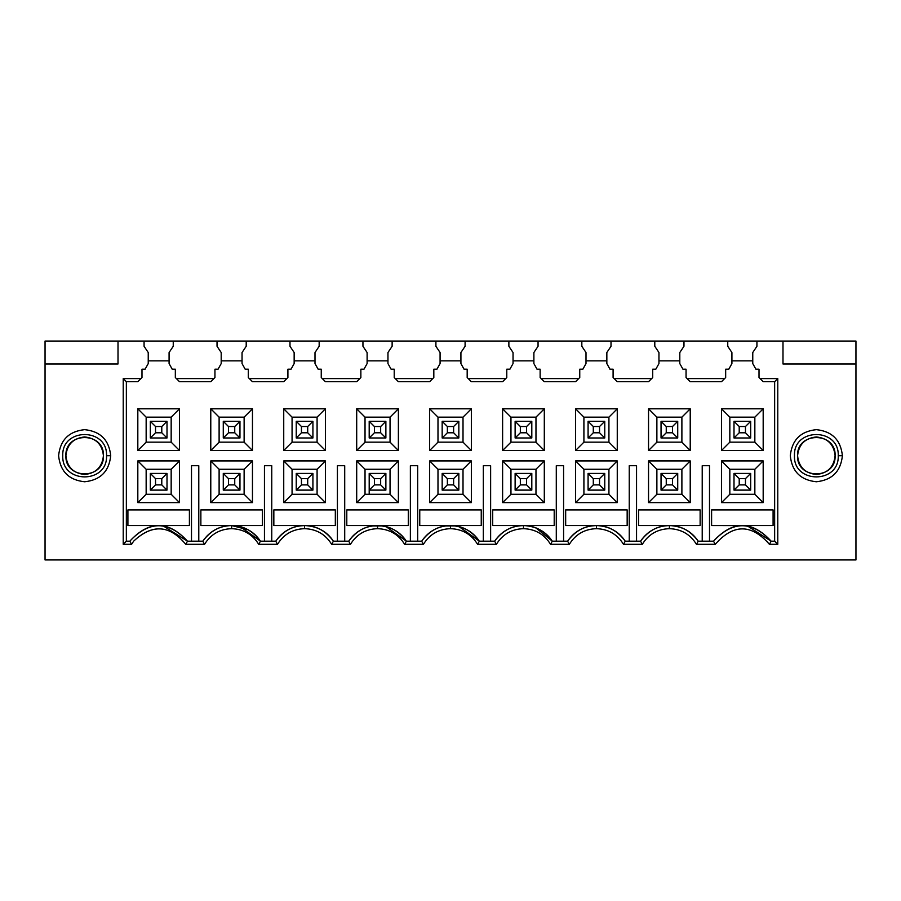 <?xml version="1.0" encoding="UTF-8"?>
<svg xmlns="http://www.w3.org/2000/svg" width="901" height="901" viewBox="0 0 901 901"><rect width="100%" height="100%" fill="white"/><g stroke="black" fill="none" stroke-linecap="round" stroke-linejoin="round"><path stroke-width="1.35" d="M45.05 363.993L45.05 341.062L45.05 363.993L118.008 363.993L118.008 341.062L45.05 341.062L118.008 341.062L118.008 363.993L45.05 363.993L45.05 559.938L45.05 363.993M294.154 360.862L315.001 360.862L294.154 360.862M187.487 541.174L202.793 541.174L204.538 544.305L202.793 541.174C210.519 530.745 220.126 525.531 231.625 525.542C219.371 525.891 209.764 531.106 202.793 541.174L187.487 541.174L185.741 544.305C169.478 524.799 152.123 523.763 133.641 541.174L131.58 544.305L123.223 544.305L123.223 378.578L140.939 378.578L123.223 378.578L126.354 381.709L123.223 378.578L123.223 544.305L126.354 541.174L123.223 544.305L131.58 544.305L129.834 541.174L126.354 541.174L126.354 381.709L137.819 381.709L141.986 377.542L141.986 369.196L145.106 369.196L148.237 363.576L148.237 352.528L144.07 346.277L144.07 341.062L217.028 341.062L173.251 341.062L173.251 346.277L169.084 352.528L169.084 363.576L172.204 369.196L175.335 369.196L175.335 377.542L176.382 378.578L213.897 378.578L214.945 377.542L214.945 369.196L218.065 369.196L221.196 363.576L221.196 352.528L217.028 346.277L217.028 341.062L289.987 341.062L289.987 346.277L294.154 352.528L294.154 363.576L291.034 369.196L287.903 369.196L287.903 377.542L283.736 381.709L252.46 381.709L248.293 377.542L248.293 369.196L245.173 369.196L242.042 363.576L242.042 352.528L246.21 346.277L246.21 341.062L246.21 346.277L242.042 352.528L242.042 363.576L245.173 369.196L248.293 369.196L248.293 377.542L249.34 378.578L286.856 378.578L287.903 377.542L287.903 369.196L291.034 369.196L294.154 363.576L294.154 352.528L289.987 346.277L289.987 341.062L756.93 341.062L756.93 346.277L756.93 341.062L855.95 341.062L782.992 341.062L782.992 363.993L855.95 363.993L855.95 341.062L855.95 559.938L45.05 559.938L855.95 559.938L855.95 363.993L782.992 363.993L782.992 341.062L727.749 341.062L727.749 346.277L731.916 352.528L731.916 363.576L728.796 369.196L725.665 369.196L725.665 377.542L721.498 381.709L690.222 381.709L721.498 381.709L724.618 378.578L687.103 378.578L724.618 378.578L725.665 377.542L725.665 369.196L728.796 369.196L731.916 363.576L731.916 352.528L727.749 346.277L727.749 341.062L683.972 341.062L683.972 346.277L679.804 352.528L679.804 363.576L682.935 369.196L686.055 369.196L686.055 377.542L690.222 381.709L686.055 377.542L686.055 369.196L682.935 369.196L679.804 363.576L679.804 352.528L683.972 346.277L683.972 341.062L654.79 341.062L654.79 346.277L658.958 352.528L658.958 363.576L655.827 369.196L652.707 369.196L652.707 377.542L648.54 381.709L617.264 381.709L648.54 381.709L651.66 378.578L614.144 378.578L617.264 381.709L613.097 377.542L613.097 369.196L609.966 369.196L606.846 363.576L606.846 352.528L611.013 346.277L606.846 352.528L606.846 363.576L609.966 369.196L613.097 369.196L613.097 377.542L614.144 378.578L651.66 378.578L652.707 377.542L652.707 369.196L655.827 369.196L658.958 363.576L658.958 352.528L654.79 346.277L654.79 341.062L611.013 341.062L611.013 346.277L611.013 341.062L581.832 341.062L581.832 346.277L585.999 352.528L585.999 363.576L582.868 369.196L579.748 369.196L579.748 377.542L575.57 381.709L544.305 381.709L575.57 381.709L578.701 378.578L541.174 378.578L544.305 381.709L540.138 377.542L540.138 369.196L537.007 369.196L533.888 363.576L533.888 352.528L538.055 346.277L533.888 352.528L533.888 363.576L537.007 369.196L540.138 369.196L540.138 377.542L541.174 378.578L578.701 378.578L579.748 377.542L579.748 369.196L582.868 369.196L585.999 363.576L585.999 352.528L581.832 346.277L581.832 341.062L538.055 341.062L538.055 346.277L538.055 341.062L508.874 341.062L508.874 346.277L513.041 352.528L513.041 363.576L509.91 369.196L506.779 369.196L506.779 377.542L502.612 381.709L471.347 381.709L502.612 381.709L505.743 378.578L468.216 378.578L471.347 381.709L467.18 377.542L467.18 369.196L464.049 369.196L460.918 363.576L460.918 352.528L465.096 346.277L460.918 352.528L460.918 363.576L464.049 369.196L467.18 369.196L467.18 377.542L468.216 378.578L505.743 378.578L506.779 377.542L506.779 369.196L509.91 369.196L513.041 363.576L513.041 352.528L508.874 346.277L508.874 341.062L465.096 341.062L465.096 346.277L465.096 341.062L435.904 341.062L435.904 346.277L440.082 352.528L440.082 363.576L436.951 369.196L433.82 369.196L433.82 377.542L429.653 381.709L398.388 381.709L429.653 381.709L432.784 378.578L395.257 378.578L398.388 381.709L394.221 377.542L394.221 369.196L391.09 369.196L387.959 363.576L387.959 352.528L392.126 346.277L387.959 352.528L387.959 363.576L391.09 369.196L394.221 369.196L394.221 377.542L395.257 378.578L432.784 378.578L433.82 377.542L433.82 369.196L436.951 369.196L440.082 363.576L440.082 352.528L435.904 346.277L435.904 341.062L392.126 341.062L392.126 346.277L392.126 341.062L362.945 341.062L362.945 346.277L367.112 352.528L367.112 363.576L363.993 369.196L360.862 369.196L360.862 377.542L356.695 381.709L325.43 381.709L356.695 381.709L359.826 378.578L322.299 378.578L325.43 381.709L321.252 377.542L321.252 369.196L318.132 369.196L315.001 363.576L315.001 352.528L319.168 346.277L315.001 352.528L315.001 363.576L318.132 369.196L321.252 369.196L321.252 377.542L322.299 378.578L359.826 378.578L360.862 377.542L360.862 369.196L363.993 369.196L367.112 363.576L367.112 352.528L362.945 346.277L362.945 341.062L319.168 341.062L319.168 346.277L319.168 341.062L217.028 341.062L217.028 346.277L221.196 352.528L221.196 363.576L218.065 369.196L214.945 369.196L214.945 377.542L210.778 381.709L179.502 381.709L175.335 377.542L175.335 369.196L172.204 369.196L169.084 363.576L169.084 352.528L173.251 346.277L173.251 341.062L144.07 341.062L144.07 346.277L148.237 352.528L148.237 363.576L145.106 369.196L141.986 369.196L141.986 377.542L137.819 381.709L126.354 381.709L126.354 541.174L129.834 541.174L131.58 544.305L133.641 541.174C152.235 523.796 169.602 524.832 185.741 544.305L187.487 541.174C168.273 520.587 149.048 520.587 129.834 541.174C149.048 520.294 168.273 520.294 187.487 541.174L163.081 525.835M283.736 408.806L325.43 408.806L283.736 408.806L292.07 417.152L317.084 417.152L325.43 408.806L325.43 450.5L317.084 442.166L317.084 417.152L292.07 417.152L292.07 442.166L317.084 442.166L292.07 442.166L283.736 450.5L325.43 450.5L283.736 450.5L283.736 408.806L283.736 450.5L292.07 442.166L292.07 417.152L283.736 408.806M296.238 421.319L312.917 421.319L296.238 421.319L301.452 426.522L307.703 426.522L312.917 421.319L312.917 437.987L307.703 432.784L307.703 426.522L301.452 426.522L301.452 432.784L307.703 432.784L301.452 432.784L296.238 437.987L312.917 437.987L296.238 437.987L296.238 421.319L296.238 437.987L301.452 432.784L301.452 426.522L296.238 421.319M283.736 460.918L325.43 460.918L283.736 460.918L292.07 469.263L317.084 469.263L325.43 460.918L325.43 502.612L317.084 494.277L317.084 469.263L292.07 469.263L292.07 494.277L317.084 494.277L292.07 494.277L283.736 502.612L325.43 502.612L283.736 502.612L283.736 460.918L283.736 502.612L292.07 494.277L292.07 469.263L283.736 460.918M296.238 473.43L312.917 473.43L296.238 473.43L301.452 478.645L307.703 478.645L312.917 473.43L312.917 490.11L307.703 484.896L307.703 478.645L301.452 478.645L301.452 484.896L307.703 484.896L301.452 484.896L296.238 490.11L312.917 490.11L296.238 490.11L296.238 473.43L296.238 490.11L301.452 484.896L301.452 478.645L296.238 473.43M335.33 509.91L273.836 509.91L273.836 525.542L335.33 525.542L335.33 509.91L335.33 525.542L304.583 525.542C316.071 525.531 325.689 530.745 333.404 541.174L331.658 544.305L350.455 544.305C356.706 534.27 365.727 529.067 377.542 528.673C389.345 529.067 398.377 534.27 404.617 544.305L423.425 544.305C429.664 534.27 438.686 529.067 450.5 528.673C462.314 529.067 471.336 534.27 477.575 544.305L496.383 544.305C502.623 534.27 511.655 529.067 523.458 528.673C535.273 529.067 544.294 534.27 550.545 544.305L569.342 544.305C575.581 534.27 584.614 529.067 596.417 528.673C608.231 529.067 617.253 534.27 623.503 544.305L642.3 544.305C648.54 534.27 657.572 529.067 669.375 528.673C681.19 529.067 690.211 534.27 696.462 544.305L698.207 541.174C691.619 531.331 682.012 526.116 669.375 525.542L669.375 528.673L669.375 525.542C657.133 525.891 647.526 531.106 640.555 541.174L642.3 544.305L640.555 541.174L625.249 541.174L623.503 544.305L625.249 541.174C618.66 531.331 609.042 526.116 596.417 525.542L596.417 528.673L596.417 525.542C584.175 525.891 574.568 531.106 567.596 541.174L569.342 544.305L567.596 541.174L552.29 541.174L550.545 544.305L552.29 541.174C545.769 531.376 536.163 526.161 523.458 525.542L523.458 528.673L523.458 525.542C511.216 525.891 501.609 531.106 494.626 541.174L496.383 544.305L494.626 541.174L479.332 541.174L477.575 544.305L479.332 541.174C472.834 531.387 463.227 526.173 450.5 525.542L450.5 528.673L450.5 525.542C438.258 525.891 428.639 531.106 421.668 541.174L423.425 544.305L421.668 541.174L406.374 541.174L404.617 544.305L406.362 541.174C399.875 531.387 390.268 526.173 377.542 525.542L377.542 528.673L377.542 525.542C365.299 525.891 355.681 531.106 348.71 541.174L350.455 544.305L348.71 541.174L333.404 541.174C326.917 531.387 317.31 526.173 304.583 525.542C292.329 525.891 282.723 531.106 275.751 541.174C283.477 530.745 293.084 525.531 304.583 525.542L304.583 528.673L304.583 525.542L273.836 525.542L273.836 509.91L335.33 509.91M248.09 529.743L231.625 525.542C243.112 525.531 252.719 530.745 260.445 541.174L275.751 541.174L277.497 544.305C283.747 534.27 292.769 529.067 304.583 528.673C316.386 529.067 325.419 534.27 331.658 544.305L333.404 541.174L348.71 541.174C356.436 530.745 366.043 525.531 377.542 525.542C389.029 525.531 398.647 530.745 406.374 541.174L421.668 541.174C429.394 530.745 439.001 525.531 450.5 525.542C461.999 525.531 471.606 530.745 479.332 541.174L494.626 541.174C502.353 530.745 511.971 525.531 523.458 525.542C534.957 525.531 544.564 530.745 552.29 541.174L567.596 541.174C575.322 530.745 584.929 525.531 596.417 525.542C607.916 525.531 617.523 530.745 625.249 541.174L640.555 541.174C648.281 530.745 657.888 525.531 669.375 525.542C680.874 525.531 690.481 530.745 698.207 541.174L696.462 544.305C690.222 534.27 681.19 529.067 669.375 528.673C657.572 529.067 648.54 534.27 642.3 544.305L623.503 544.305C617.253 534.27 608.231 529.067 596.417 528.673C584.614 529.067 575.581 534.27 569.342 544.305L550.545 544.305C544.294 534.27 535.273 529.067 523.458 528.673C511.655 529.067 502.623 534.27 496.383 544.305L477.575 544.305C471.336 534.27 462.314 529.067 450.5 528.673C438.686 529.067 429.664 534.27 423.425 544.305L404.617 544.305C398.377 534.27 389.345 529.067 377.542 528.673C365.727 529.067 356.706 534.27 350.455 544.305L331.658 544.305C325.419 534.27 316.386 529.067 304.583 528.673C292.769 529.067 283.747 534.27 277.497 544.305L275.751 541.174L260.445 541.174L258.7 544.305L277.497 544.305L258.7 544.305L260.445 541.174L254.701 534.439M110.71 455.715L106.543 455.715L110.71 455.715C109.055 471.426 100.371 480.109 84.66 481.765C68.938 480.109 60.254 471.426 58.599 455.715C60.254 439.992 68.938 431.309 84.66 429.653C100.371 431.309 109.055 439.992 110.71 455.715M148.237 360.862L169.084 360.862L148.237 360.862M221.196 360.862L242.042 360.862L221.196 360.862M127.908 525.542L189.401 525.542L189.401 509.91L127.908 509.91L127.908 525.542L127.908 509.91L189.401 509.91L189.401 525.542L127.908 525.542M191.496 541.174L191.496 465.716L191.496 541.174M198.783 465.716L198.783 541.174L198.783 465.716L191.496 465.716L198.783 465.716M200.867 525.542L262.371 525.542L262.371 509.91L200.867 509.91L200.867 525.542L200.867 509.91L262.371 509.91L262.371 525.542L231.625 525.542L231.625 528.673C243.428 529.067 252.46 534.27 258.7 544.305C252.46 534.27 243.428 529.067 231.625 528.673L231.625 525.542L200.867 525.542M264.455 541.174L264.455 465.716L264.455 541.174M271.753 541.174L271.753 465.716L264.455 465.716L271.753 465.716L271.753 541.174M137.819 408.806L179.502 408.806L179.502 450.5L137.819 450.5L137.819 408.806L146.153 417.152L171.167 417.152L179.502 408.806L137.819 408.806L137.819 450.5L179.502 450.5L179.502 408.806L171.167 417.152L171.167 442.166L179.502 450.5L171.167 442.166L146.153 442.166L137.819 450.5L146.153 442.166L146.153 417.152L137.819 408.806M179.502 460.918L179.502 502.612L137.819 502.612L137.819 460.918L179.502 460.918L171.167 469.263L171.167 494.277L179.502 502.612L179.502 460.918L137.819 460.918L137.819 502.612L179.502 502.612L171.167 494.277L146.153 494.277L137.819 502.612L146.153 494.277L146.153 469.263L137.819 460.918L146.153 469.263L171.167 469.263L179.502 460.918M252.46 460.918L252.46 502.612L210.778 502.612L210.778 460.918L252.46 460.918L244.126 469.263L244.126 494.277L252.46 502.612L252.46 460.918L210.778 460.918L210.778 502.612L252.46 502.612L244.126 494.277L219.112 494.277L210.778 502.612L219.112 494.277L219.112 469.263L210.778 460.918L219.112 469.263L244.126 469.263L252.46 460.918M210.778 408.806L252.46 408.806L252.46 450.5L210.778 450.5L210.778 408.806L219.112 417.152L244.126 417.152L252.46 408.806L210.778 408.806L210.778 450.5L252.46 450.5L252.46 408.806L244.126 417.152L244.126 442.166L252.46 450.5L244.126 442.166L219.112 442.166L210.778 450.5L219.112 442.166L219.112 417.152L210.778 408.806M106.543 455.715C107.748 427.491 61.572 427.491 62.766 455.715C61.572 483.938 107.748 483.938 106.543 455.715M249.34 378.578L252.46 381.709L283.736 381.709L286.856 378.578L249.34 378.578M65.897 455.715C67.091 444.396 73.341 438.145 84.66 436.951C95.968 438.145 102.23 444.396 103.424 455.715C102.23 467.022 95.968 473.284 84.66 474.478C73.341 473.284 67.091 467.022 65.897 455.715C64.861 479.906 104.448 479.906 103.424 455.715C104.448 431.523 64.861 431.523 65.897 455.715M146.153 417.152L146.153 442.166L171.167 442.166L171.167 417.152L146.153 417.152M146.153 469.263L146.153 494.277L171.167 494.277L171.167 469.263L146.153 469.263M219.112 469.263L219.112 494.277L244.126 494.277L244.126 469.263L219.112 469.263M219.112 417.152L219.112 442.166L244.126 442.166L244.126 417.152L219.112 417.152M150.321 421.319L167 421.319L167 437.987L150.321 437.987L150.321 421.319L155.535 426.522L161.786 426.522L167 421.319L150.321 421.319L150.321 437.987L167 437.987L167 421.319L161.786 426.522L161.786 432.784L167 437.987L161.786 432.784L155.535 432.784L150.321 437.987L155.535 432.784L155.535 426.522L150.321 421.319M167 473.43L167 490.11L150.321 490.11L150.321 473.43L167 473.43L161.786 478.645L161.786 484.896L167 490.11L167 473.43L150.321 473.43L150.321 490.11L167 490.11L161.786 484.896L155.535 484.896L150.321 490.11L155.535 484.896L155.535 478.645L150.321 473.43L155.535 478.645L161.786 478.645L167 473.43M239.959 473.43L239.959 490.11L223.279 490.11L223.279 473.43L239.959 473.43L234.744 478.645L234.744 484.896L239.959 490.11L239.959 473.43L223.279 473.43L223.279 490.11L239.959 490.11L234.744 484.896L228.494 484.896L223.279 490.11L228.494 484.896L228.494 478.645L223.279 473.43L228.494 478.645L234.744 478.645L239.959 473.43M223.279 421.319L239.959 421.319L239.959 437.987L223.279 437.987L223.279 421.319L228.494 426.522L234.744 426.522L239.959 421.319L223.279 421.319L223.279 437.987L239.959 437.987L239.959 421.319L234.744 426.522L234.744 432.784L239.959 437.987L234.744 432.784L228.494 432.784L223.279 437.987L228.494 432.784L228.494 426.522L223.279 421.319M161.786 426.522L155.535 426.522L155.535 432.784L161.786 432.784L161.786 426.522M161.786 478.645L155.535 478.645L155.535 484.896L161.786 484.896L161.786 478.645M234.744 478.645L228.494 478.645L228.494 484.896L234.744 484.896L234.744 478.645M234.744 426.522L228.494 426.522L228.494 432.784L234.744 432.784L234.744 426.522M369.196 494.277L369.196 473.43L385.876 473.43L385.876 490.11L369.196 490.11L385.876 490.11L385.876 473.43L380.661 478.645L380.661 484.896L385.876 490.11L380.661 484.896L374.411 484.896L369.196 490.11L374.411 484.896L374.411 478.645L369.196 473.43L369.196 490.11M367.112 360.862L387.959 360.862L367.112 360.862M440.082 360.862L460.918 360.862L440.082 360.862M513.041 360.862L533.888 360.862L513.041 360.862M585.999 360.862L606.846 360.862L585.999 360.862M658.958 360.862L679.804 360.862L658.958 360.862M552.29 541.174L535.881 527.862M702.217 541.174L702.217 465.716L709.504 465.716L702.217 465.716L702.217 541.174M636.545 465.716L636.545 541.174L636.545 465.716L629.247 465.716L629.247 541.174L629.247 465.716L636.545 465.716M563.587 465.716L563.587 541.174L563.587 465.716L556.289 465.716L556.289 541.174L556.289 465.716L563.587 465.716M490.628 465.716L490.628 541.174L490.628 465.716L483.33 465.716L483.33 541.174L483.33 465.716L490.628 465.716M417.67 465.716L417.67 541.174L417.67 465.716L410.372 465.716L410.372 541.174L410.372 465.716L417.67 465.716M344.711 465.716L344.711 541.174L344.711 465.716L337.413 465.716L337.413 541.174L337.413 465.716L344.711 465.716M346.795 525.542L408.288 525.542L408.288 509.91L346.795 509.91L346.795 525.542L346.795 509.91L408.288 509.91L408.288 525.542L346.795 525.542M419.753 525.542L481.247 525.542L481.247 509.91L419.753 509.91L419.753 525.542L419.753 509.91L481.247 509.91L481.247 525.542L419.753 525.542M492.712 525.542L554.205 525.542L554.205 509.91L492.712 509.91L492.712 525.542L492.712 509.91L554.205 509.91L554.205 525.542L492.712 525.542M565.67 525.542L627.164 525.542L627.164 509.91L565.67 509.91L565.67 525.542L565.67 509.91L627.164 509.91L627.164 525.542L565.67 525.542M638.629 525.542L700.133 525.542L700.133 509.91L638.629 509.91L638.629 525.542L638.629 509.91L700.133 509.91L700.133 525.542L638.629 525.542M690.222 408.806L690.222 450.5L648.54 450.5L648.54 408.806L690.222 408.806L681.888 417.152L681.888 442.166L690.222 450.5L690.222 408.806L648.54 408.806L648.54 450.5L690.222 450.5L681.888 442.166L656.874 442.166L648.54 450.5L656.874 442.166L656.874 417.152L648.54 408.806L656.874 417.152L681.888 417.152L690.222 408.806M690.222 460.918L690.222 502.612L648.54 502.612L648.54 460.918L690.222 460.918L681.888 469.263L681.888 494.277L690.222 502.612L690.222 460.918L648.54 460.918L648.54 502.612L690.222 502.612L681.888 494.277L656.874 494.277L648.54 502.612L656.874 494.277L656.874 469.263L648.54 460.918L656.874 469.263L681.888 469.263L690.222 460.918M617.264 408.806L617.264 450.5L575.57 450.5L575.57 408.806L617.264 408.806L608.93 417.152L608.93 442.166L617.264 450.5L617.264 408.806L575.57 408.806L575.57 450.5L617.264 450.5L608.93 442.166L583.916 442.166L575.57 450.5L583.916 442.166L583.916 417.152L575.57 408.806L583.916 417.152L608.93 417.152L617.264 408.806M617.264 460.918L617.264 502.612L575.57 502.612L575.57 460.918L617.264 460.918L608.93 469.263L608.93 494.277L617.264 502.612L617.264 460.918L575.57 460.918L575.57 502.612L617.264 502.612L608.93 494.277L583.916 494.277L575.57 502.612L583.916 494.277L583.916 469.263L575.57 460.918L583.916 469.263L608.93 469.263L617.264 460.918M544.305 408.806L544.305 450.5L502.612 450.5L502.612 408.806L544.305 408.806L535.971 417.152L535.971 442.166L544.305 450.5L544.305 408.806L502.612 408.806L502.612 450.5L544.305 450.5L535.971 442.166L510.957 442.166L502.612 450.5L510.957 442.166L510.957 417.152L502.612 408.806L510.957 417.152L535.971 417.152L544.305 408.806M544.305 460.918L544.305 502.612L502.612 502.612L502.612 460.918L544.305 460.918L535.971 469.263L535.971 494.277L544.305 502.612L544.305 460.918L502.612 460.918L502.612 502.612L544.305 502.612L535.971 494.277L510.957 494.277L502.612 502.612L510.957 494.277L510.957 469.263L502.612 460.918L510.957 469.263L535.971 469.263L544.305 460.918M471.347 408.806L471.347 450.5L429.653 450.5L429.653 408.806L471.347 408.806L463.013 417.152L463.013 442.166L471.347 450.5L471.347 408.806L429.653 408.806L429.653 450.5L471.347 450.5L463.013 442.166L437.987 442.166L429.653 450.5L437.987 442.166L437.987 417.152L429.653 408.806L437.987 417.152L463.013 417.152L471.347 408.806M471.347 460.918L471.347 502.612L429.653 502.612L429.653 460.918L471.347 460.918L463.013 469.263L463.013 494.277L471.347 502.612L471.347 460.918L429.653 460.918L429.653 502.612L471.347 502.612L463.013 494.277L437.987 494.277L429.653 502.612L437.987 494.277L437.987 469.263L429.653 460.918L437.987 469.263L463.013 469.263L471.347 460.918M398.388 408.806L398.388 450.5L356.695 450.5L356.695 408.806L398.388 408.806L390.043 417.152L390.043 442.166L398.388 450.5L398.388 408.806L356.695 408.806L356.695 450.5L398.388 450.5L390.043 442.166L365.029 442.166L356.695 450.5L365.029 442.166L365.029 417.152L356.695 408.806L365.029 417.152L390.043 417.152L398.388 408.806M398.388 460.918L398.388 502.612L356.695 502.612L356.695 460.918L398.388 460.918L390.043 469.263L390.043 494.277L398.388 502.612L398.388 460.918L356.695 460.918L356.695 502.612L398.388 502.612L390.043 494.277L365.029 494.277L356.695 502.612L365.029 494.277L365.029 469.263L356.695 460.918L365.029 469.263L390.043 469.263L398.388 460.918M325.43 408.806L317.084 417.152L317.084 442.166L325.43 450.5L325.43 408.806M325.43 460.918L317.084 469.263L317.084 494.277L325.43 502.612L325.43 460.918M656.874 417.152L656.874 442.166L681.888 442.166L681.888 417.152L656.874 417.152M656.874 469.263L656.874 494.277L681.888 494.277L681.888 469.263L656.874 469.263M583.916 417.152L583.916 442.166L608.93 442.166L608.93 417.152L583.916 417.152M583.916 469.263L583.916 494.277L608.93 494.277L608.93 469.263L583.916 469.263M510.957 417.152L510.957 442.166L535.971 442.166L535.971 417.152L510.957 417.152M510.957 469.263L510.957 494.277L535.971 494.277L535.971 469.263L510.957 469.263M437.987 417.152L437.987 442.166L463.013 442.166L463.013 417.152L437.987 417.152M437.987 469.263L437.987 494.277L463.013 494.277L463.013 469.263L437.987 469.263M365.029 417.152L365.029 442.166L390.043 442.166L390.043 417.152L365.029 417.152M365.029 469.263L365.029 494.277L390.043 494.277L390.043 469.263L365.029 469.263M661.041 437.987L661.041 421.319L677.721 421.319L677.721 437.987L661.041 437.987L666.256 432.784L666.256 426.522L661.041 421.319L661.041 437.987L677.721 437.987L677.721 421.319L661.041 421.319L666.256 426.522L672.506 426.522L677.721 421.319L672.506 426.522L672.506 432.784L677.721 437.987L672.506 432.784L666.256 432.784L661.041 437.987M661.041 490.11L661.041 473.43L677.721 473.43L677.721 490.11L661.041 490.11L666.256 484.896L666.256 478.645L661.041 473.43L661.041 490.11L677.721 490.11L677.721 473.43L661.041 473.43L666.256 478.645L672.506 478.645L677.721 473.43L672.506 478.645L672.506 484.896L677.721 490.11L672.506 484.896L666.256 484.896L661.041 490.11M588.083 437.987L588.083 421.319L604.762 421.319L604.762 437.987L588.083 437.987L593.297 432.784L593.297 426.522L588.083 421.319L588.083 437.987L604.762 437.987L604.762 421.319L588.083 421.319L593.297 426.522L599.548 426.522L604.762 421.319L599.548 426.522L599.548 432.784L604.762 437.987L599.548 432.784L593.297 432.784L588.083 437.987M588.083 490.11L588.083 473.43L604.762 473.43L604.762 490.11L588.083 490.11L593.297 484.896L593.297 478.645L588.083 473.43L588.083 490.11L604.762 490.11L604.762 473.43L588.083 473.43L593.297 478.645L599.548 478.645L604.762 473.43L599.548 478.645L599.548 484.896L604.762 490.11L599.548 484.896L593.297 484.896L588.083 490.11M515.124 437.987L515.124 421.319L531.804 421.319L531.804 437.987L515.124 437.987L520.339 432.784L520.339 426.522L515.124 421.319L515.124 437.987L531.804 437.987L531.804 421.319L515.124 421.319L520.339 426.522L526.589 426.522L531.804 421.319L526.589 426.522L526.589 432.784L531.804 437.987L526.589 432.784L520.339 432.784L515.124 437.987M515.124 490.11L515.124 473.43L531.804 473.43L531.804 490.11L515.124 490.11L520.339 484.896L520.339 478.645L515.124 473.43L515.124 490.11L531.804 490.11L531.804 473.43L515.124 473.43L520.339 478.645L526.589 478.645L531.804 473.43L526.589 478.645L526.589 484.896L531.804 490.11L526.589 484.896L520.339 484.896L515.124 490.11M442.166 437.987L442.166 421.319L458.834 421.319L458.834 437.987L442.166 437.987L447.369 432.784L447.369 426.522L442.166 421.319L442.166 437.987L458.834 437.987L458.834 421.319L442.166 421.319L447.369 426.522L453.631 426.522L458.834 421.319L453.631 426.522L453.631 432.784L458.834 437.987L453.631 432.784L447.369 432.784L442.166 437.987M442.166 490.11L442.166 473.43L458.834 473.43L458.834 490.11L442.166 490.11L447.369 484.896L447.369 478.645L442.166 473.43L442.166 490.11L458.834 490.11L458.834 473.43L442.166 473.43L447.369 478.645L453.631 478.645L458.834 473.43L453.631 478.645L453.631 484.896L458.834 490.11L453.631 484.896L447.369 484.896L442.166 490.11M385.876 421.319L385.876 437.987L369.196 437.987L369.196 421.319L385.876 421.319L380.661 426.522L380.661 432.784L385.876 437.987L385.876 421.319L369.196 421.319L369.196 437.987L385.876 437.987L380.661 432.784L374.411 432.784L369.196 437.987L374.411 432.784L374.411 426.522L369.196 421.319L374.411 426.522L380.661 426.522L385.876 421.319M312.917 437.987L312.917 421.319L307.703 426.522L307.703 432.784L312.917 437.987M312.917 490.11L312.917 473.43L307.703 478.645L307.703 484.896L312.917 490.11M374.411 478.645L380.661 478.645L385.876 473.43L369.196 473.43L374.411 478.645L374.411 484.896L380.661 484.896L380.661 478.645L374.411 478.645M666.256 426.522L666.256 432.784L672.506 432.784L672.506 426.522L666.256 426.522M666.256 478.645L666.256 484.896L672.506 484.896L672.506 478.645L666.256 478.645M593.297 426.522L593.297 432.784L599.548 432.784L599.548 426.522L593.297 426.522M593.297 478.645L593.297 484.896L599.548 484.896L599.548 478.645L593.297 478.645M520.339 426.522L520.339 432.784L526.589 432.784L526.589 426.522L520.339 426.522M520.339 478.645L520.339 484.896L526.589 484.896L526.589 478.645L520.339 478.645M447.369 426.522L447.369 432.784L453.631 432.784L453.631 426.522L447.369 426.522M447.369 478.645L447.369 484.896L453.631 484.896L453.631 478.645L447.369 478.645M374.411 426.522L374.411 432.784L380.661 432.784L380.661 426.522L374.411 426.522M240.162 526.623L260.445 541.174C253.958 531.387 244.34 526.173 231.625 525.542L236.625 525.914M204.538 544.305C210.778 534.27 219.81 529.067 231.613 528.673C219.81 529.067 210.778 534.27 204.538 544.305L185.741 544.305L204.538 544.305M176.382 378.578L179.502 381.709L210.778 381.709L213.897 378.578L176.382 378.578M144.07 341.062L118.008 341.062L144.07 341.062M756.93 346.277L752.763 352.528L752.763 363.576L755.894 369.196L759.014 369.196L759.014 377.542L760.061 378.578L777.777 378.578L777.777 544.305L769.42 544.305C751.366 523.74 733.313 523.74 715.259 544.305L696.462 544.305L715.259 544.305L713.513 541.174L698.207 541.174L713.513 541.174L715.259 544.305C733.313 523.74 751.366 523.74 769.42 544.305L777.777 544.305L777.777 378.578L760.061 378.578L759.014 377.542L759.014 369.196L755.894 369.196L752.763 363.576L752.763 352.528L756.93 346.277M842.401 455.715C840.746 471.426 832.062 480.109 816.34 481.765C800.629 480.109 791.945 471.426 790.29 455.715C791.945 439.992 800.629 431.309 816.34 429.653C832.062 431.309 840.746 439.992 842.401 455.715L838.234 455.715L842.401 455.715M742.345 525.542L711.599 525.542L711.599 509.91L773.092 509.91L773.092 525.542L742.345 525.542L773.092 525.542L773.092 509.91L711.599 509.91L711.599 525.542L744.598 525.621M299.369 525.947L304.583 525.542M372.327 525.947L382.553 525.914M386.079 526.623L406.374 541.174M445.285 525.947L455.512 525.914M459.037 526.623L479.332 541.174M518.244 525.947L523.458 525.542M591.214 525.947L596.417 525.542C608.648 525.925 618.255 531.139 625.249 541.174M664.172 525.947L669.375 525.542C681.606 525.925 691.225 531.139 698.207 541.174M763.181 381.709L760.061 378.578L763.181 381.709L774.646 381.709L777.777 378.578L774.646 381.709L774.646 541.174L777.777 544.305L774.646 541.174L771.166 541.174L769.42 544.305L771.166 541.174C751.952 520.587 732.727 520.587 713.513 541.174C732.727 520.294 751.952 520.294 771.166 541.174L774.646 541.174L774.646 381.709L763.181 381.709M731.916 360.862L752.763 360.862L731.916 360.862M771.166 541.174L747.38 525.914M838.234 455.715C839.428 427.491 793.252 427.491 794.457 455.715C793.252 483.938 839.428 483.938 838.234 455.715M709.504 541.174L709.504 465.716L709.504 541.174M835.103 455.715C833.909 467.022 827.659 473.284 816.34 474.478C805.032 473.284 798.77 467.022 797.576 455.715C798.77 444.396 805.032 438.145 816.34 436.951C827.659 438.145 833.909 444.396 835.103 455.715C836.139 431.523 796.552 431.523 797.576 455.715C796.552 479.906 836.139 479.906 835.103 455.715M763.181 460.918L763.181 502.612L721.498 502.612L721.498 460.918L763.181 460.918L754.847 469.263L754.847 494.277L763.181 502.612L763.181 460.918L721.498 460.918L721.498 502.612L763.181 502.612L754.847 494.277L729.833 494.277L721.498 502.612L729.833 494.277L729.833 469.263L721.498 460.918L729.833 469.263L754.847 469.263L763.181 460.918M721.498 408.806L763.181 408.806L763.181 450.5L721.498 450.5L721.498 408.806L729.833 417.152L754.847 417.152L763.181 408.806L721.498 408.806L721.498 450.5L763.181 450.5L763.181 408.806L754.847 417.152L754.847 442.166L763.181 450.5L754.847 442.166L729.833 442.166L721.498 450.5L729.833 442.166L729.833 417.152L721.498 408.806M729.833 469.263L729.833 494.277L754.847 494.277L754.847 469.263L729.833 469.263M729.833 417.152L729.833 442.166L754.847 442.166L754.847 417.152L729.833 417.152M750.679 473.43L750.679 490.11L734 490.11L734 473.43L750.679 473.43L745.465 478.645L745.465 484.896L750.679 490.11L750.679 473.43L734 473.43L734 490.11L750.679 490.11L745.465 484.896L739.214 484.896L734 490.11L739.214 484.896L739.214 478.645L734 473.43L739.214 478.645L745.465 478.645L750.679 473.43M734 421.319L750.679 421.319L750.679 437.987L734 437.987L734 421.319L739.214 426.522L745.465 426.522L750.679 421.319L734 421.319L734 437.987L750.679 437.987L750.679 421.319L745.465 426.522L745.465 432.784L750.679 437.987L745.465 432.784L739.214 432.784L734 437.987L739.214 432.784L739.214 426.522L734 421.319M745.465 478.645L739.214 478.645L739.214 484.896L745.465 484.896L745.465 478.645M745.465 426.522L739.214 426.522L739.214 432.784L745.465 432.784L745.465 426.522"/></g></svg>
